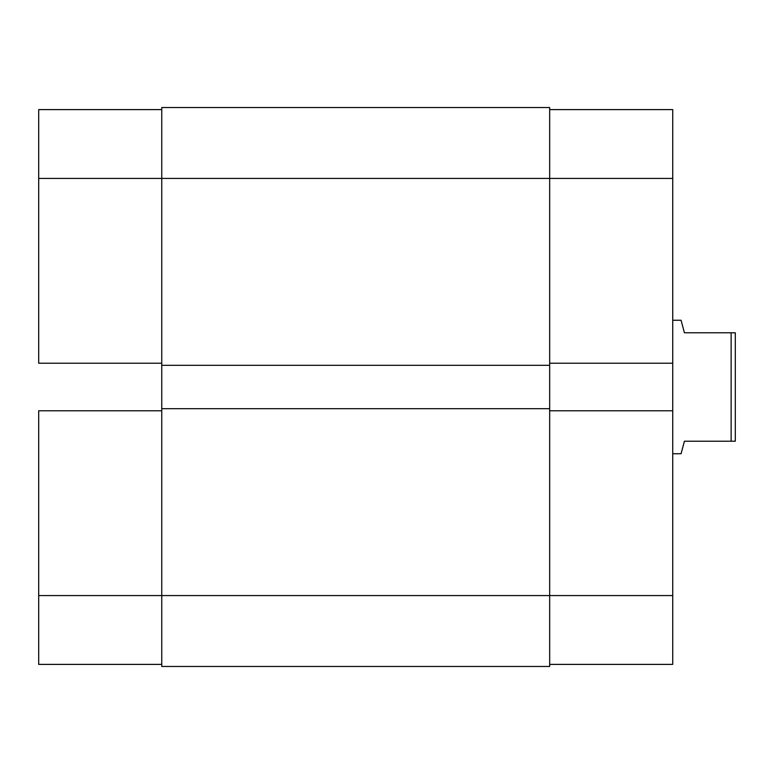 <?xml version="1.0" encoding="UTF-8"?>
<svg xmlns="http://www.w3.org/2000/svg" width="774" height="774" viewBox="0 0 774 774"><rect width="100%" height="100%" fill="white"/><g stroke="black" fill="none" stroke-linecap="round" stroke-linejoin="round"><path stroke-width="1.16" d="M38.7 410.771L161.756 410.771L38.7 410.771L38.7 595.564L38.7 410.771M161.756 595.564L38.7 595.564L38.7 664.392L161.756 664.392L38.7 664.392L38.7 595.564L161.756 595.564L161.756 666.472L549.675 666.472L161.756 666.472L161.756 595.564L549.675 595.564L161.756 595.564L161.756 408.691L161.756 595.564M38.7 109.608L38.7 363.229L38.7 178.436L161.756 178.436L161.756 408.691L161.756 365.309L549.675 365.309L161.756 365.309L161.756 178.436L549.675 178.436L161.756 178.436L161.756 107.528L161.756 178.436L38.7 178.436L38.7 109.608L161.756 109.608L38.7 109.608M161.756 363.229L38.7 363.229L161.756 363.229M549.675 107.528L161.756 107.528L549.675 107.528L549.675 178.436L549.675 107.528M549.675 666.472L549.675 408.691L161.756 408.691L549.675 408.691L549.675 178.436L672.732 178.436L549.675 178.436L549.675 595.564L672.732 595.564L672.732 109.608L549.675 109.608L672.732 109.608L672.732 410.771L549.675 410.771L672.732 410.771L672.732 595.564L549.675 595.564L549.675 666.472M549.675 363.229L672.732 363.229L549.675 363.229M672.732 664.392L549.675 664.392L672.732 664.392L672.732 595.564L672.732 664.392M681.072 320.262L672.732 320.262L681.072 320.262L681.933 323.464L681.072 320.262M684.409 332.772L681.933 323.464L684.409 332.772L731.13 332.772L684.409 332.772M731.13 441.228L731.13 332.772L731.13 441.228L735.3 441.228L735.3 332.772L731.13 332.772L735.3 332.772L735.3 441.228L684.409 441.228L681.933 450.536L684.409 441.228L731.13 441.228M681.072 453.738L681.933 450.536L681.072 453.738L672.732 453.738L681.072 453.738L684.409 441.228"/></g></svg>
